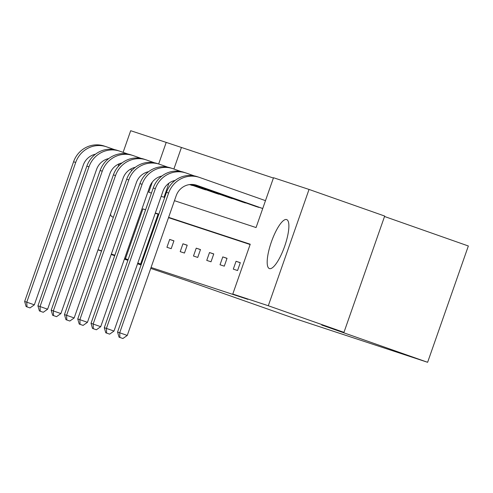 <?xml version="1.0" encoding="UTF-8"?>
<svg xmlns="http://www.w3.org/2000/svg" width="493" height="493" viewBox="0 0 493 493"><rect width="100%" height="100%" fill="white"/><g stroke="black" fill="none" stroke-linecap="round" stroke-linejoin="round"><path stroke-width="0.74" d="M269.449 268.599A25.981 6.988 109.4 0 1 269.412 268.586A25.981 6.988 109.4 0 1 271.421 241.829A25.981 6.988 109.4 0 1 286.618 219.564A25.981 6.988 109.4 0 1 286.655 219.576A25.981 6.988 109.4 0 1 284.646 246.334A25.981 6.988 109.4 0 1 269.449 268.599M113.476 216.926A25.981 6.988 109.4 0 1 112.373 216.883A25.981 6.988 109.4 0 1 112.336 216.871A25.981 6.988 109.4 0 1 110.494 214.209M384.528 216.495L468.35 245.989L427.622 362.293L293.779 318.219L187.864 280.955L150.735 268.395M123.108 152.349L130.688 130.707L166.215 142.403L158.66 163.978M273.405 178.041L166.215 142.403M174.448 200.682L256.064 227.556L273.51 177.733L309.037 189.435L268.303 305.74L232.782 294.044L250.228 244.22L168.612 217.345M268.303 305.74L343.96 332.356L384.688 216.051L309.037 189.435M141.06 264.994L137.553 263.761M127.878 260.353L124.378 259.121M114.696 255.719L111.196 254.487M101.515 251.079L98.015 249.846M118.092 166.683L119.078 163.867M236.055 261.278L233.3 269.135L237.552 270.534L240.307 262.677L236.055 261.278L240.276 262.763M209.507 252.533L206.752 260.396L211.01 261.795L213.759 253.938L209.507 252.533L213.728 254.024M182.958 243.795L180.204 251.652L184.462 253.051L187.211 245.194L182.958 243.795L187.18 245.28M250.124 244.522L168.507 217.647M158.758 214.443L158.062 214.209L140.616 264.032L141.312 264.266M151.061 267.471L247.911 299.362L232.782 294.044M169.684 239.425L166.93 247.283L171.188 248.682L173.937 240.824L169.684 239.425L173.906 240.911M196.232 248.164L193.478 256.021L197.736 257.426L200.485 249.563L196.232 248.164L200.454 249.649M222.781 256.908L220.026 264.766L224.278 266.165L227.033 258.307L222.781 256.908L227.002 258.394M343.96 332.356L321.707 325.029L427.622 362.293M140.616 264.032L137.806 263.046M128.131 259.638L124.618 258.424M114.875 255.214L111.344 254.055M101.601 250.845L98.07 249.686M130.83 168.982A25.981 6.988 109.4 0 1 131.508 170.886M152.331 182.053L148.763 192.227L151.431 193.102M161.174 196.313L164.705 197.477M145.595 209.765L142.933 208.89L125.481 258.708M158.869 214.135L155.338 212.976M181.344 147.727L173.887 169.019M168.92 183.205L164.003 197.243M259.645 207.467L255.325 206.247M246.371 203.098L242.051 201.877M233.097 198.722L228.777 197.502M219.823 194.353L215.503 193.133M206.549 189.984L202.229 188.764M193.274 185.614L189.491 184.592M158.062 214.209L155.252 213.222M145.577 209.815L142.933 208.89M26.129 306.572L30.005 307.915L26.129 306.572L24.65 301.476L26.776 302.178L75.706 162.456A24.983 24.058 -71.8 0 1 106.217 146.711A24.983 24.058 -71.8 0 1 106.661 146.865L114.61 149.656M95.506 154.186A16.651 16.041 108.2 0 0 83.274 165.112L34.344 304.84L30.005 307.915M24.65 301.476L73.58 161.753A24.983 24.058 -71.8 0 1 104.091 146.008L106.217 146.711M26.979 306.849L26.776 302.178L34.344 304.84M39.403 310.941L43.279 312.285L39.403 310.941L37.924 305.845L40.05 306.547L88.98 166.825A24.983 24.058 -71.8 0 1 119.491 151.08A24.983 24.058 -71.8 0 1 119.935 151.234L127.884 154.032M189.515 184.592L189.904 184.727M192.245 185.497L189.614 184.579M108.78 158.555A16.651 16.041 108.2 0 0 96.548 169.487L47.618 309.21L43.279 312.285M37.924 305.845L86.854 166.123A24.983 24.058 -71.8 0 1 117.365 150.383L119.491 151.08M40.253 311.225L40.05 306.547L47.618 309.21M52.677 315.31L56.553 316.66L52.677 315.31L51.198 310.22L53.324 310.917L102.254 171.194A24.983 24.058 -71.8 0 1 132.765 155.455A24.983 24.058 -71.8 0 1 133.209 155.603L141.158 158.401M203.178 189.096L190.15 184.511M205.519 189.873L190.261 184.505M122.054 162.924A16.651 16.041 108.2 0 0 109.822 173.856L60.892 313.579L56.553 316.66M51.198 310.22L100.128 170.492A24.983 24.058 -71.8 0 1 130.639 154.753L132.765 155.455M53.527 315.594L53.324 310.917L60.892 313.579M65.951 319.686L69.827 321.029L65.951 319.686L64.472 314.589L66.598 315.292L115.528 175.563A24.983 24.058 -71.8 0 1 146.039 159.824A24.983 24.058 -71.8 0 1 146.483 159.972L154.432 162.77M216.452 193.472L190.853 184.462M218.793 194.242L190.976 184.456M135.328 167.3A16.651 16.041 108.2 0 0 123.096 178.226L74.166 317.954L69.827 321.029M64.472 314.589L113.402 174.867A24.983 24.058 -71.8 0 1 143.913 159.122L146.039 159.824M66.802 319.963L66.598 315.292L74.166 317.954M79.225 324.055L83.101 325.398L79.225 324.055L77.746 318.959L79.872 319.661L128.802 179.939A24.983 24.058 -71.8 0 1 159.313 164.194A24.983 24.058 -71.8 0 1 159.757 164.348L167.706 167.139M229.726 197.841L191.641 184.437M232.067 198.611L191.777 184.437M148.603 171.669A16.651 16.041 108.2 0 0 136.37 182.595L87.44 322.323L83.101 325.398M77.746 318.959L126.676 179.236A24.983 24.058 -71.8 0 1 157.187 163.497L159.313 164.194M80.076 324.332L79.872 319.661L87.44 322.323M92.493 328.424L96.375 329.774L92.493 328.424L91.02 323.328L93.146 324.03L142.076 184.308A24.983 24.058 -71.8 0 1 172.587 168.563A24.983 24.058 -71.8 0 1 173.031 168.717L180.974 171.515M243 202.21L192.566 184.462M245.341 202.98L192.732 184.474M161.877 176.038A16.651 16.041 108.2 0 0 149.644 186.97L100.714 326.693L96.375 329.774M91.02 323.328L139.95 183.606A24.983 24.058 -71.8 0 1 170.461 167.866L172.587 168.563M93.35 328.708L93.146 324.03L100.714 326.693M105.767 332.8L109.649 334.143L105.767 332.8L104.294 327.703L106.42 328.4L155.35 188.677A24.983 24.058 -71.8 0 1 185.861 172.938A24.983 24.058 -71.8 0 1 186.305 173.086L194.248 175.884M256.274 206.585L193.731 184.573M258.615 207.356L193.959 184.61M175.151 180.407A16.651 16.041 108.2 0 0 162.918 191.339L113.988 331.062L109.649 334.143M104.294 327.703L153.224 187.975A24.983 24.058 -71.8 0 1 183.735 172.236L185.861 172.938M106.624 333.077L106.42 328.4L113.988 331.062M119.041 337.169L122.923 338.512L119.041 337.169L117.568 332.072L119.694 332.775L168.624 193.046A24.983 24.058 -71.8 0 1 199.135 177.307A24.983 24.058 -71.8 0 1 199.579 177.455L265.487 200.645M262.72 208.551L195.696 184.967M262.732 208.508L196.824 185.319A16.651 16.041 108.2 0 0 196.528 185.214A16.651 16.041 108.2 0 0 176.192 195.709L127.262 335.437L122.923 338.512M117.568 332.072L166.498 192.35A24.983 24.058 -71.8 0 1 197.009 176.605L199.135 177.307M119.891 337.446L119.694 332.775L127.262 335.437M73.58 161.753L75.706 162.456M86.854 166.123L88.98 166.825M100.128 170.492L102.254 171.194M113.402 174.867L115.528 175.563M126.676 179.236L128.802 179.939M139.95 183.606L142.076 184.308M153.224 187.975L155.35 188.677M196.232 185.121L196.824 185.319M166.498 192.35L168.624 193.046"/></g></svg>
